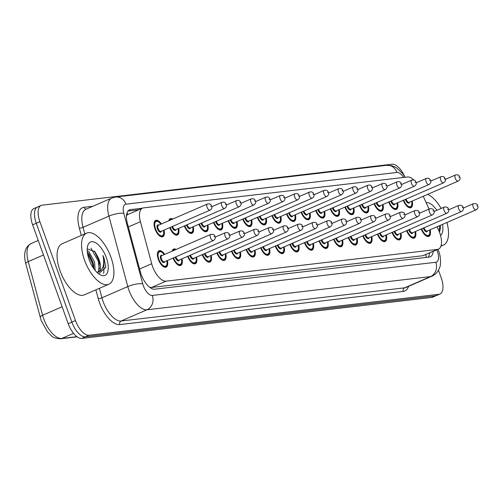 <?xml version="1.0" encoding="UTF-8"?>
<svg xmlns="http://www.w3.org/2000/svg" width="503" height="503" viewBox="0 0 503 503"><rect width="100%" height="100%" fill="white"/><g stroke="black" fill="none" stroke-linecap="round" stroke-linejoin="round"><path stroke-width="0.75" d="M168.832 220.742A8.916 4.106 -113.5 0 1 170.284 218.66A8.916 4.106 -113.5 0 1 172.787 219.025M164.053 230.104A8.916 4.106 -113.5 0 1 162.783 236.724A8.916 4.106 -113.5 0 1 155.018 229.041A8.916 4.106 -113.5 0 1 155.685 220.371A8.916 4.106 -113.5 0 1 161.394 223.967M172.177 251.148A8.916 4.106 -113.5 0 1 173.623 249.073A8.916 4.106 -113.5 0 1 176.132 249.431M167.392 260.51A8.916 4.106 -113.5 0 1 166.122 267.137A8.916 4.106 -113.5 0 1 158.357 259.454A8.916 4.106 -113.5 0 1 159.03 250.777A8.916 4.106 -113.5 0 1 164.733 254.38M413.894 180.049A16.718 7.69 66.5 0 0 407.499 176.993L143.562 207.877A16.718 7.69 66.5 0 0 142.525 208.154A16.718 7.69 66.5 0 0 140.419 221.691L151.692 263.748A16.718 7.69 66.5 0 0 152.547 266.477A16.718 7.69 66.5 0 0 166.072 281.158L437.447 249.406A16.718 7.69 66.5 0 0 438.478 249.13A16.718 7.69 66.5 0 0 438.635 230.173L437.082 226.752M142.525 208.154L127.793 214.555L126.486 215.642M149.636 287.276L151.516 287.471L422.891 255.719L438.478 249.13M416.27 182.759A16.718 7.69 66.5 0 0 416.006 182.413M429.053 209.072L423.243 196.271M178.647 228.393A8.916 4.106 -113.5 0 1 177.377 235.02A8.916 4.106 -113.5 0 1 169.725 227.639M193.246 226.683A8.916 4.106 -113.5 0 1 191.976 233.31A8.916 4.106 -113.5 0 1 184.324 225.935M207.846 224.979A8.916 4.106 -113.5 0 1 206.57 231.6A8.916 4.106 -113.5 0 1 198.918 224.225M222.439 223.269A8.916 4.106 -113.5 0 1 221.169 229.896A8.916 4.106 -113.5 0 1 213.517 222.515M237.039 221.559A8.916 4.106 -113.5 0 1 235.762 228.186A8.916 4.106 -113.5 0 1 228.117 220.811M251.632 219.855A8.916 4.106 -113.5 0 1 250.362 226.476A8.916 4.106 -113.5 0 1 242.71 219.101M266.232 218.145A8.916 4.106 -113.5 0 1 264.962 224.772A8.916 4.106 -113.5 0 1 257.31 217.39M280.825 216.435A8.916 4.106 -113.5 0 1 279.555 223.062A8.916 4.106 -113.5 0 1 271.903 215.686M295.424 214.731A8.916 4.106 -113.5 0 1 294.154 221.351A8.916 4.106 -113.5 0 1 286.503 213.976M310.018 213.021A8.916 4.106 -113.5 0 1 308.748 219.648A8.916 4.106 -113.5 0 1 301.096 212.266M324.617 211.31A8.916 4.106 -113.5 0 1 323.347 217.937A8.916 4.106 -113.5 0 1 315.695 210.562M339.211 209.606A8.916 4.106 -113.5 0 1 337.941 216.227A8.916 4.106 -113.5 0 1 330.289 208.852M353.81 207.896A8.916 4.106 -113.5 0 1 352.54 214.523A8.916 4.106 -113.5 0 1 344.888 207.142M368.41 206.186A8.916 4.106 -113.5 0 1 367.133 212.813A8.916 4.106 -113.5 0 1 359.488 205.431M383.003 204.482A8.916 4.106 -113.5 0 1 381.733 211.103A8.916 4.106 -113.5 0 1 374.081 203.728M397.603 202.772A8.916 4.106 -113.5 0 1 396.326 209.399A8.916 4.106 -113.5 0 1 388.681 202.017M412.196 201.062A8.916 4.106 -113.5 0 1 410.926 207.689A8.916 4.106 -113.5 0 1 403.274 200.307M181.992 258.8A8.916 4.106 -113.5 0 1 180.722 265.427A8.916 4.106 -113.5 0 1 173.07 258.052M196.585 257.096A8.916 4.106 -113.5 0 1 195.315 263.723A8.916 4.106 -113.5 0 1 187.663 256.341M211.185 255.386A8.916 4.106 -113.5 0 1 209.914 262.013A8.916 4.106 -113.5 0 1 202.263 254.631M225.784 253.675A8.916 4.106 -113.5 0 1 224.508 260.303A8.916 4.106 -113.5 0 1 216.862 252.927M240.377 251.972A8.916 4.106 -113.5 0 1 239.107 258.592A8.916 4.106 -113.5 0 1 231.455 251.217M254.977 250.261A8.916 4.106 -113.5 0 1 253.701 256.888A8.916 4.106 -113.5 0 1 246.055 249.507M269.57 248.551A8.916 4.106 -113.5 0 1 268.3 255.178A8.916 4.106 -113.5 0 1 260.648 247.803M284.17 246.847A8.916 4.106 -113.5 0 1 282.9 253.468A8.916 4.106 -113.5 0 1 275.248 246.093M298.763 245.137A8.916 4.106 -113.5 0 1 297.493 251.764A8.916 4.106 -113.5 0 1 289.841 244.383M313.363 243.427A8.916 4.106 -113.5 0 1 312.093 250.054A8.916 4.106 -113.5 0 1 304.441 242.679M327.956 241.723A8.916 4.106 -113.5 0 1 326.686 248.344A8.916 4.106 -113.5 0 1 319.034 240.968M342.556 240.013A8.916 4.106 -113.5 0 1 341.286 246.64A8.916 4.106 -113.5 0 1 333.634 239.258M357.155 238.303A8.916 4.106 -113.5 0 1 355.879 244.93A8.916 4.106 -113.5 0 1 348.227 237.554M371.748 236.599A8.916 4.106 -113.5 0 1 370.478 243.219A8.916 4.106 -113.5 0 1 362.826 235.844M386.348 234.888A8.916 4.106 -113.5 0 1 385.072 241.515A8.916 4.106 -113.5 0 1 377.426 234.134M400.941 233.178A8.916 4.106 -113.5 0 1 399.671 239.805A8.916 4.106 -113.5 0 1 392.019 232.43M415.541 231.474A8.916 4.106 -113.5 0 1 414.265 238.095A8.916 4.106 -113.5 0 1 406.619 230.72M430.134 229.764A8.916 4.106 -113.5 0 1 428.864 236.391A8.916 4.106 -113.5 0 1 421.212 229.01M438.459 270.18L441.194 277.763A16.718 7.69 -113.5 0 1 439.943 294.022L436.308 295.594A16.718 7.69 -113.5 0 1 435.277 295.871L85.378 336.815A16.718 7.69 -113.5 0 1 71.854 322.134L36.26 223.269A16.718 7.69 -113.5 0 1 37.511 207.01L33.883 208.588A16.718 7.69 -113.5 0 0 32.632 224.847L68.219 323.706A16.718 7.69 -113.5 0 0 81.744 338.393L431.643 297.449A16.718 7.69 -113.5 0 0 432.681 297.172L436.308 295.594A16.718 7.69 -113.5 0 1 435.277 295.871L85.378 336.815A16.718 7.69 -113.5 0 1 71.854 322.134L36.26 223.269A16.718 7.69 -113.5 0 1 37.511 207.01A16.718 7.69 -113.5 0 1 38.542 206.739M142.393 208.217L130.516 209.606A16.718 7.69 66.5 0 0 129.485 209.877A16.718 7.69 66.5 0 0 127.378 223.414L140.337 271.783A16.718 7.69 66.5 0 0 141.192 274.506A16.718 7.69 66.5 0 0 154.717 289.194L429.26 257.064A16.718 7.69 66.5 0 0 430.291 256.788A16.718 7.69 66.5 0 0 433.259 251.393M439.943 294.022A16.718 7.69 -113.5 0 1 438.905 294.299L89.006 335.243A16.718 7.69 -113.5 0 1 75.481 320.556L39.888 221.697A16.718 7.69 -113.5 0 1 41.139 205.438A16.718 7.69 -113.5 0 1 42.177 205.161L392.076 164.217A16.718 7.69 -113.5 0 1 404.645 176.515M429.625 252.965A16.718 7.69 -113.5 0 1 428.154 257.196M127.995 211.046L138.759 209.789M110.912 257.134A27.86 12.82 -113.5 0 1 108.824 284.233A27.86 12.82 -113.5 0 1 84.561 260.221A27.86 12.82 -113.5 0 1 86.648 233.122A27.86 12.82 -113.5 0 1 110.912 257.134M108.824 284.233L84.322 294.865A27.86 12.82 -113.5 0 1 60.058 270.847A27.86 12.82 -113.5 0 1 62.146 243.748L86.648 233.122M93.942 268.879L93.105 262.572L89.169 254.235L87.352 252.255M95.149 270.432L94.551 261.944L88.861 251.689L87.214 250.576M97.305 272.5L98.601 271.023L99.399 262.365L97.538 256.31L94.841 251.613L87.214 248.859M97.538 256.31A12.594 5.797 -113.5 0 1 99.154 259.95A12.594 5.797 -113.5 0 1 99.003 271.677L97.123 272.538M89.144 259.68A18.165 8.362 -113.5 0 1 87.579 246.149A18.165 8.362 -113.5 0 1 95.91 242.924A18.165 8.362 -113.5 0 1 106.328 257.668A18.165 8.362 -113.5 0 1 99.946 274.651A18.165 8.362 -113.5 0 1 89.144 259.68M98.651 273.814L105.85 267.282L104.083 258.385L102.939 255.574L103.486 258.573C104.272 265.333 102.775 269.702 99.003 271.677M93.753 265.628L93.118 263.138L88.691 253.631M99.519 263.126L98.884 260.642L94.401 251.047M93.413 268.118L92.401 263.453L87.484 253.261M99.399 268.866L98.16 260.95L90.949 248.136M103.379 273.368L103.863 272.607L103.926 258.454L102.939 255.574M446.941 222.471A27.86 12.82 -113.5 0 1 443.445 245.074A27.86 12.82 -113.5 0 1 441.106 245.577M426.104 202.571A18.165 8.362 -113.5 0 1 436.843 210.317M442.521 224.395A18.165 8.362 -113.5 0 1 440.578 235.567M439.496 232.241L440.465 228.123L440.257 225.375M427.657 194.359A27.86 12.82 -113.5 0 1 441.125 208.456M439.232 231.575L439.729 225.602M139.595 268.998L151.692 263.748M127.014 212.914A16.718 14.7 83.3 0 1 127.793 214.555M425.657 254.694A16.718 14.7 83.3 0 1 426.349 257.404M151.516 287.471L166.072 281.158M128.322 226.941L140.419 221.691M422.891 255.719L437.447 249.406M43.484 255.002L28.243 261.61L42.61 315.243A22.289 10.255 66.5 0 0 43.748 318.877A22.289 10.255 66.5 0 0 61.781 338.456A5.571 4.898 83.3 0 1 60.555 338.783C51.438 338.236 51.91 335.639 47.584 331.967L41.145 320.455L25.779 263.654C23.213 253.745 24.974 247.048 31.048 243.565A22.289 10.255 66.5 0 0 28.243 261.61A5.571 1.522 165 0 0 25.779 263.654M40.146 317.286A5.571 1.522 165 0 1 42.61 315.243L62.127 306.773M73.539 333.351L61.781 338.456L76.928 336.683M431.643 297.449L438.905 294.299M81.744 338.393L89.006 335.243M68.219 323.706L75.481 320.556M32.632 224.847L39.888 221.697M403.632 177.446A11.141 5.131 66.5 0 0 396.98 172.454L125.926 204.174A11.141 5.131 66.5 0 0 123.839 213.385L142.714 283.837A11.141 5.131 66.5 0 0 143.28 285.654A11.141 5.131 66.5 0 0 152.296 295.443L435.799 262.264A11.141 5.131 66.5 0 0 437.327 251.242A11.141 5.131 66.5 0 0 436.78 249.865M435.799 262.264A11.141 9.802 -96.7 0 1 430.474 276.606L146.97 309.785A22.289 10.255 -113.5 0 1 128.938 290.206A22.289 10.255 -113.5 0 1 127.793 286.572L101.927 297.795A22.289 10.255 66.5 0 0 103.071 301.429A22.289 10.255 66.5 0 0 121.104 321.008L404.607 287.829A22.289 10.255 66.5 0 0 405.984 287.464L431.851 276.241A22.289 10.255 -113.5 0 1 430.474 276.606L404.607 287.829A2.785 2.452 83.3 0 0 403.274 291.419L119.771 324.592A2.785 2.452 83.3 0 1 121.104 321.008L146.97 309.785A11.141 9.802 -96.7 0 0 152.296 295.443M119.771 324.592A25.075 11.538 -113.5 0 1 99.481 302.567A25.075 11.538 -113.5 0 1 98.198 298.48L95.884 289.847M81.31 235.435L79.323 228.029A25.075 11.538 -113.5 0 1 84.032 207.311L92.797 206.287M408.562 286.345A25.075 11.538 -113.5 0 1 403.274 291.419M142.714 283.837A11.141 3.043 165 0 0 127.793 286.572L108.918 216.12L83.052 227.343L84.812 233.914M123.839 213.385A11.141 3.043 165 0 0 108.918 216.12A22.289 10.255 -113.5 0 1 111.729 198.075L85.862 209.298A22.289 10.255 66.5 0 0 83.052 227.343A2.785 0.761 -15 0 1 79.323 228.029M99.393 288.326L101.927 297.795A2.785 0.761 -15 0 1 98.198 298.48M86.296 209.11A2.785 2.452 83.3 0 1 84.032 207.311M396.98 172.454A11.141 9.802 -96.7 0 0 386.612 165.324L115.558 197.044L111.729 198.075M125.926 204.174A11.141 9.802 -96.7 0 0 115.558 197.044M128.579 210.443L130.516 209.606M157.527 253.116A8.356 3.848 -113.5 0 1 158.797 251.487L160.199 251.343L161.633 251.921L164.286 254.568M164.217 254.6A7.803 3.59 66.5 0 0 159.005 252.104A7.803 3.59 66.5 0 0 158.885 259.391A7.803 3.59 66.5 0 0 164.607 266.225A7.803 3.59 66.5 0 0 166.883 260.736M164.751 261.654A3.898 1.792 -113.5 0 1 162.966 262.34A3.898 1.792 -113.5 0 1 160.734 259.171A3.898 1.792 -113.5 0 1 162.092 255.524M210.707 234.429L161.696 255.694A3.345 1.54 66.5 0 0 161.45 258.944A3.345 1.54 66.5 0 0 164.362 261.83L213.373 240.566A3.345 1.54 -113.5 0 1 210.461 237.68A3.345 1.54 -113.5 0 1 210.707 234.429C213.291 234.084 214.699 234.782 214.926 236.523C215.686 237.976 215.171 239.321 213.373 240.566M214.574 236.479L214.045 236.542L214.574 236.479M164.594 267.194L165.449 266.823A8.356 3.848 -113.5 0 1 163.393 266.64M163.607 230.292L163.733 234.046L163.173 235.486L162.104 236.416A8.356 3.848 -113.5 0 1 160.048 236.228M160.878 224.193A7.803 3.59 66.5 0 0 155.666 221.691A7.803 3.59 66.5 0 0 155.546 228.978A7.803 3.59 66.5 0 0 161.262 235.813A7.803 3.59 66.5 0 0 163.538 230.324M161.413 231.248A3.898 1.792 -113.5 0 1 159.621 231.927A3.898 1.792 -113.5 0 1 157.389 228.764A3.898 1.792 -113.5 0 1 158.753 225.111M158.357 225.287A3.345 1.54 66.5 0 0 158.105 228.538A3.345 1.54 66.5 0 0 161.017 231.418L210.028 210.153A3.345 1.54 -113.5 0 1 207.117 207.274A3.345 1.54 -113.5 0 1 207.368 204.023L158.357 225.287M210.707 206.136L211.229 206.073L210.707 206.136M154.182 222.703A8.356 3.848 -113.5 0 1 155.452 221.081L154.597 221.452M172.215 251.129A8.356 3.848 -113.5 0 1 173.39 249.777L175.333 249.777M174.918 249.96A7.803 3.59 66.5 0 0 173.384 250.626M179.351 259.95A3.898 1.792 -113.5 0 1 177.559 260.629A3.898 1.792 -113.5 0 1 175.327 257.467A3.898 1.792 -113.5 0 1 175.214 257.121M175.905 256.819A3.345 1.54 66.5 0 0 176.044 257.24A3.345 1.54 66.5 0 0 178.955 260.12L227.966 238.856A3.345 1.54 -113.5 0 1 225.055 235.976A3.345 1.54 -113.5 0 1 225.306 232.719C227.89 232.373 229.299 233.071 229.519 234.813C230.286 236.265 229.77 237.611 227.966 238.856M229.167 234.775L228.645 234.838L229.167 234.775M179.187 265.483L180.043 265.112A8.356 3.848 -113.5 0 1 177.987 264.93M173.541 257.844A7.803 3.59 66.5 0 0 179.25 264.521A7.803 3.59 66.5 0 0 181.476 259.026M193.944 258.24A3.898 1.792 -113.5 0 1 192.159 258.919A3.898 1.792 -113.5 0 1 189.927 255.757A3.898 1.792 -113.5 0 1 189.807 255.411M190.505 255.109A3.345 1.54 66.5 0 0 190.643 255.53A3.345 1.54 66.5 0 0 193.554 258.41L242.565 237.146A3.345 1.54 -113.5 0 1 239.654 234.266A3.345 1.54 -113.5 0 1 239.906 231.015C242.49 230.67 243.892 231.367 244.118 233.109C244.886 234.561 244.364 235.907 242.565 237.146M243.766 233.065L243.238 233.128L243.766 233.065M193.787 263.779L194.642 263.409A8.356 3.848 -113.5 0 1 192.586 263.22M188.141 256.134A7.803 3.59 66.5 0 0 193.844 262.811A7.803 3.59 66.5 0 0 196.076 257.316M208.544 256.53A3.898 1.792 -113.5 0 1 206.752 257.215A3.898 1.792 -113.5 0 1 204.52 254.046A3.898 1.792 -113.5 0 1 204.407 253.701M205.105 253.399A3.345 1.54 66.5 0 0 205.237 253.82A3.345 1.54 66.5 0 0 208.148 256.706L257.159 235.442A3.345 1.54 -113.5 0 1 254.248 232.556A3.345 1.54 -113.5 0 1 254.499 229.305C257.083 228.959 258.492 229.657 258.712 231.399C259.479 232.851 258.963 234.197 257.159 235.442M258.36 231.355L257.838 231.418L258.36 231.355M208.38 262.069L209.235 261.698A8.356 3.848 -113.5 0 1 207.179 261.516M202.734 254.43A7.803 3.59 66.5 0 0 208.443 261.107A7.803 3.59 66.5 0 0 210.669 255.612M223.143 254.826A3.898 1.792 -113.5 0 1 221.351 255.505A3.898 1.792 -113.5 0 1 219.119 252.343A3.898 1.792 -113.5 0 1 219 251.997M219.698 251.695A3.345 1.54 66.5 0 0 219.836 252.116A3.345 1.54 66.5 0 0 222.747 254.996L271.758 233.732A3.345 1.54 -113.5 0 1 268.847 230.852A3.345 1.54 -113.5 0 1 269.099 227.595C271.683 227.249 273.085 227.947 273.311 229.689C274.078 231.141 273.557 232.487 271.758 233.732M272.959 229.651L272.431 229.714L272.959 229.651M222.98 260.359L223.835 259.988A8.356 3.848 -113.5 0 1 221.779 259.806M217.334 252.72A7.803 3.59 66.5 0 0 223.036 259.397A7.803 3.59 66.5 0 0 225.269 253.902M178.207 228.588L178.326 232.336L177.766 233.776L176.704 234.706A8.356 3.848 -113.5 0 1 174.648 234.524M170.203 227.438A7.803 3.59 66.5 0 0 175.905 234.115A7.803 3.59 66.5 0 0 178.137 228.62M176.006 229.538A3.898 1.792 -113.5 0 1 174.22 230.223A3.898 1.792 -113.5 0 1 171.988 227.054A3.898 1.792 -113.5 0 1 171.869 226.708M172.567 226.407A3.345 1.54 66.5 0 0 172.705 226.828A3.345 1.54 66.5 0 0 175.616 229.714L224.627 208.449A3.345 1.54 -113.5 0 1 221.716 205.564A3.345 1.54 -113.5 0 1 221.961 202.313L211.75 206.746M225.3 204.425L225.828 204.363L225.3 204.425M168.876 220.723A8.356 3.848 -113.5 0 1 170.052 219.371L169.197 219.742M171.58 219.547A7.803 3.59 66.5 0 0 170.045 220.213M192.8 226.878L192.926 230.632L192.366 232.072L191.297 232.996A8.356 3.848 -113.5 0 1 189.241 232.814M184.796 225.728A7.803 3.59 66.5 0 0 190.505 232.405A7.803 3.59 66.5 0 0 192.731 226.91M190.606 227.834A3.898 1.792 -113.5 0 1 188.814 228.513A3.898 1.792 -113.5 0 1 186.582 225.35A3.898 1.792 -113.5 0 1 186.468 225.004M187.16 224.703A3.345 1.54 66.5 0 0 187.298 225.124A3.345 1.54 66.5 0 0 190.209 228.004L239.221 206.739A3.345 1.54 -113.5 0 1 236.309 203.86A3.345 1.54 -113.5 0 1 236.561 200.603L226.35 205.035M239.9 202.722L240.421 202.659L239.9 202.722M207.399 225.168L207.519 228.922L206.959 230.361L205.897 231.286A8.356 3.848 -113.5 0 1 203.841 231.103M199.395 224.017A7.803 3.59 66.5 0 0 205.098 230.695A7.803 3.59 66.5 0 0 207.33 225.199M205.205 226.124A3.898 1.792 -113.5 0 1 203.413 226.803A3.898 1.792 -113.5 0 1 201.181 223.64A3.898 1.792 -113.5 0 1 201.062 223.294M201.76 222.992A3.345 1.54 66.5 0 0 201.898 223.414A3.345 1.54 66.5 0 0 204.809 226.293L253.82 205.029A3.345 1.54 -113.5 0 1 250.909 202.149A3.345 1.54 -113.5 0 1 251.16 198.899L240.943 203.325M254.493 201.011L255.021 200.949L254.493 201.011M237.737 253.116A3.898 1.792 -113.5 0 1 235.945 253.795A3.898 1.792 -113.5 0 1 233.713 250.632A3.898 1.792 -113.5 0 1 233.599 250.287M234.297 249.985A3.345 1.54 66.5 0 0 234.429 250.406A3.345 1.54 66.5 0 0 237.341 253.286L286.352 232.021A3.345 1.54 -113.5 0 1 283.441 229.142A3.345 1.54 -113.5 0 1 283.692 225.891C286.276 225.545 287.685 226.243 287.911 227.985C288.672 229.437 288.156 230.783 286.352 232.021M287.559 227.941L287.031 228.004L287.559 227.941M237.573 258.655L238.428 258.284A8.356 3.848 -113.5 0 1 236.379 258.096M231.927 251.01A7.803 3.59 66.5 0 0 237.636 257.687A7.803 3.59 66.5 0 0 239.862 252.192M252.336 251.406A3.898 1.792 -113.5 0 1 250.544 252.091A3.898 1.792 -113.5 0 1 248.312 248.922A3.898 1.792 -113.5 0 1 248.193 248.576M248.891 248.275A3.345 1.54 66.5 0 0 249.029 248.696A3.345 1.54 66.5 0 0 251.94 251.582L300.951 230.317A3.345 1.54 -113.5 0 1 298.04 227.431A3.345 1.54 -113.5 0 1 298.292 224.181C300.876 223.835 302.278 224.533 302.504 226.275C303.271 227.727 302.749 229.072 300.951 230.317M302.152 226.231L301.624 226.293L302.152 226.231M252.173 256.945L253.028 256.574A8.356 3.848 -113.5 0 1 250.972 256.392M246.527 249.306A7.803 3.59 66.5 0 0 252.229 255.983A7.803 3.59 66.5 0 0 254.461 250.488M266.93 249.702A3.898 1.792 -113.5 0 1 265.138 250.381A3.898 1.792 -113.5 0 1 262.906 247.218A3.898 1.792 -113.5 0 1 262.792 246.872M263.49 246.571A3.345 1.54 66.5 0 0 263.622 246.992A3.345 1.54 66.5 0 0 266.533 249.872L315.544 228.607A3.345 1.54 -113.5 0 1 312.633 225.728A3.345 1.54 -113.5 0 1 312.885 222.471C315.469 222.125 316.877 222.823 317.104 224.564C317.865 226.017 317.349 227.362 315.544 228.607M316.752 224.527L316.224 224.59L316.752 224.527M266.766 255.235L267.627 254.864A8.356 3.848 -113.5 0 1 265.571 254.681M261.12 247.595A7.803 3.59 66.5 0 0 266.829 254.273A7.803 3.59 66.5 0 0 269.061 248.778M221.993 223.464L222.119 227.211L221.559 228.651L220.49 229.582A8.356 3.848 -113.5 0 1 218.434 229.399M213.989 222.313A7.803 3.59 66.5 0 0 219.698 228.991A7.803 3.59 66.5 0 0 221.924 223.495M219.798 224.413A3.898 1.792 -113.5 0 1 218.006 225.099A3.898 1.792 -113.5 0 1 215.774 221.93A3.898 1.792 -113.5 0 1 215.661 221.584M216.359 221.282A3.345 1.54 66.5 0 0 216.491 221.704A3.345 1.54 66.5 0 0 219.402 224.59L268.413 203.325A3.345 1.54 -113.5 0 1 265.502 200.439A3.345 1.54 -113.5 0 1 265.754 197.189L255.543 201.621M269.092 199.301L269.621 199.238L269.092 199.301M236.592 221.754L236.712 225.507L236.159 226.947L235.09 227.872A8.356 3.848 -113.5 0 1 233.034 227.689M228.588 220.603A7.803 3.59 66.5 0 0 234.291 227.281A7.803 3.59 66.5 0 0 236.523 221.785M234.398 222.71A3.898 1.792 -113.5 0 1 232.606 223.389A3.898 1.792 -113.5 0 1 230.374 220.226A3.898 1.792 -113.5 0 1 230.255 219.88M230.952 219.578A3.345 1.54 66.5 0 0 231.091 220A3.345 1.54 66.5 0 0 234.002 222.879L283.013 201.615A3.345 1.54 -113.5 0 1 280.102 198.735A3.345 1.54 -113.5 0 1 280.353 195.478L270.136 199.911M283.686 197.597L284.214 197.534L283.686 197.597M251.186 220.044L251.311 223.797L250.752 225.237L249.689 226.161A8.356 3.848 -113.5 0 1 247.633 225.979M243.182 218.893A7.803 3.59 66.5 0 0 248.891 225.57A7.803 3.59 66.5 0 0 251.116 220.075M248.991 220.999A3.898 1.792 -113.5 0 1 247.199 221.678A3.898 1.792 -113.5 0 1 244.967 218.516A3.898 1.792 -113.5 0 1 244.854 218.17M245.552 217.868A3.345 1.54 66.5 0 0 245.684 218.289A3.345 1.54 66.5 0 0 248.595 221.169L297.606 199.905A3.345 1.54 -113.5 0 1 294.695 197.025A3.345 1.54 -113.5 0 1 294.947 193.774L284.736 198.201M298.285 195.887L298.813 195.824L298.285 195.887M281.529 247.992A3.898 1.792 -113.5 0 1 279.737 248.671A3.898 1.792 -113.5 0 1 277.505 245.508A3.898 1.792 -113.5 0 1 277.386 245.162M278.084 244.86A3.345 1.54 66.5 0 0 278.222 245.282A3.345 1.54 66.5 0 0 281.133 248.161L330.144 226.897A3.345 1.54 -113.5 0 1 327.233 224.017A3.345 1.54 -113.5 0 1 327.484 220.767C330.069 220.421 331.471 221.119 331.697 222.86C332.464 224.313 331.942 225.658 330.144 226.897M331.345 222.816L330.817 222.879L331.345 222.816M281.366 253.531L282.221 253.154A8.356 3.848 -113.5 0 1 280.165 252.971M275.719 245.885A7.803 3.59 66.5 0 0 281.429 252.563A7.803 3.59 66.5 0 0 283.654 247.067M296.122 246.281A3.898 1.792 -113.5 0 1 294.33 246.967A3.898 1.792 -113.5 0 1 292.098 243.798A3.898 1.792 -113.5 0 1 291.985 243.452M292.683 243.15A3.345 1.54 66.5 0 0 292.821 243.571A3.345 1.54 66.5 0 0 295.733 246.457L344.744 225.193A3.345 1.54 -113.5 0 1 341.833 222.307A3.345 1.54 -113.5 0 1 342.078 219.056C344.662 218.711 346.07 219.409 346.297 221.15C347.057 222.603 346.542 223.948 344.744 225.193M345.945 221.106L345.416 221.169L345.945 221.106M295.965 251.821L296.82 251.45A8.356 3.848 -113.5 0 1 294.764 251.267M290.319 244.181A7.803 3.59 66.5 0 0 296.022 250.859A7.803 3.59 66.5 0 0 298.254 245.363M310.722 244.577A3.898 1.792 -113.5 0 1 308.93 245.257A3.898 1.792 -113.5 0 1 306.698 242.094A3.898 1.792 -113.5 0 1 306.585 241.748M307.276 241.446A3.345 1.54 66.5 0 0 307.415 241.868A3.345 1.54 66.5 0 0 310.326 244.747L359.337 223.483A3.345 1.54 -113.5 0 1 356.426 220.603A3.345 1.54 -113.5 0 1 356.677 217.346C359.261 217 360.664 217.698 360.89 219.44C361.657 220.892 361.141 222.238 359.337 223.483M360.538 219.402L360.01 219.465L360.538 219.402M310.558 250.11L311.414 249.739A8.356 3.848 -113.5 0 1 309.358 249.557M304.912 242.471A7.803 3.59 66.5 0 0 310.621 249.148A7.803 3.59 66.5 0 0 312.847 243.653M325.315 242.867A3.898 1.792 -113.5 0 1 323.53 243.546A3.898 1.792 -113.5 0 1 321.298 240.384A3.898 1.792 -113.5 0 1 321.178 240.038M321.876 239.736A3.345 1.54 66.5 0 0 322.014 240.157A3.345 1.54 66.5 0 0 324.925 243.037L373.936 221.773A3.345 1.54 -113.5 0 1 371.025 218.893A3.345 1.54 -113.5 0 1 371.271 215.642C373.861 215.297 375.263 215.994 375.49 217.736C376.25 219.189 375.735 220.534 373.936 221.773M375.137 217.692L374.609 217.755L375.137 217.692M325.158 248.407L326.013 248.029A8.356 3.848 -113.5 0 1 323.957 247.847M319.512 240.761A7.803 3.59 66.5 0 0 325.215 247.438A7.803 3.59 66.5 0 0 327.447 241.943M339.915 241.157A3.898 1.792 -113.5 0 1 338.123 241.842A3.898 1.792 -113.5 0 1 335.891 238.674A3.898 1.792 -113.5 0 1 335.778 238.328M336.469 238.026A3.345 1.54 66.5 0 0 336.608 238.447A3.345 1.54 66.5 0 0 339.519 241.333L388.53 220.069A3.345 1.54 -113.5 0 1 385.619 217.183A3.345 1.54 -113.5 0 1 385.87 213.932C388.454 213.586 389.863 214.284 390.083 216.026C390.85 217.478 390.334 218.824 388.53 220.069M389.731 215.982L389.209 216.045L389.731 215.982M339.751 246.696L340.606 246.325A8.356 3.848 -113.5 0 1 338.55 246.143M334.105 239.057A7.803 3.59 66.5 0 0 339.814 245.734A7.803 3.59 66.5 0 0 342.04 240.239M265.785 218.34L265.905 222.087L265.351 223.527L264.282 224.457A8.356 3.848 -113.5 0 1 262.226 224.275M257.781 217.189A7.803 3.59 66.5 0 0 263.484 223.866A7.803 3.59 66.5 0 0 265.716 218.371M263.591 219.289A3.898 1.792 -113.5 0 1 261.799 219.974A3.898 1.792 -113.5 0 1 259.567 216.806A3.898 1.792 -113.5 0 1 259.447 216.46M260.145 216.158A3.345 1.54 66.5 0 0 260.284 216.579A3.345 1.54 66.5 0 0 263.195 219.465L312.206 198.201A3.345 1.54 -113.5 0 1 309.295 195.315A3.345 1.54 -113.5 0 1 309.546 192.064L299.329 196.497M312.879 194.177L313.407 194.114L312.879 194.177M280.385 216.63L280.504 220.383L279.945 221.817L278.882 222.747A8.356 3.848 -113.5 0 1 276.826 222.565M272.375 215.479A7.803 3.59 66.5 0 0 278.084 222.156A7.803 3.59 66.5 0 0 280.316 216.661M278.184 217.585A3.898 1.792 -113.5 0 1 276.392 218.264A3.898 1.792 -113.5 0 1 274.16 215.102A3.898 1.792 -113.5 0 1 274.047 214.756M274.745 214.454A3.345 1.54 66.5 0 0 274.877 214.869A3.345 1.54 66.5 0 0 277.794 217.755L326.805 196.491A3.345 1.54 -113.5 0 1 323.888 193.611A3.345 1.54 -113.5 0 1 324.139 190.354L313.929 194.787M327.478 192.473L328.006 192.41L327.478 192.473M294.978 214.919L295.098 218.673L294.544 220.113L293.475 221.037A8.356 3.848 -113.5 0 1 291.419 220.855M286.974 213.769A7.803 3.59 66.5 0 0 292.683 220.446A7.803 3.59 66.5 0 0 294.909 214.951M292.784 215.875A3.898 1.792 -113.5 0 1 290.992 216.554A3.898 1.792 -113.5 0 1 288.76 213.391A3.898 1.792 -113.5 0 1 288.64 213.046M289.338 212.744A3.345 1.54 66.5 0 0 289.476 213.165A3.345 1.54 66.5 0 0 292.388 216.045L341.399 194.78A3.345 1.54 -113.5 0 1 338.488 191.901A3.345 1.54 -113.5 0 1 338.739 188.65L328.528 193.077M342.071 190.763L342.6 190.7L342.071 190.763M309.578 213.215L309.697 216.963L309.138 218.403L308.075 219.333A8.356 3.848 -113.5 0 1 306.019 219.151M301.574 212.065A7.803 3.59 66.5 0 0 307.276 218.742A7.803 3.59 66.5 0 0 309.508 213.247M307.377 214.165A3.898 1.792 -113.5 0 1 305.585 214.844A3.898 1.792 -113.5 0 1 303.353 211.681A3.898 1.792 -113.5 0 1 303.24 211.335M303.938 211.034A3.345 1.54 66.5 0 0 304.076 211.455A3.345 1.54 66.5 0 0 306.987 214.341L355.998 193.077A3.345 1.54 -113.5 0 1 353.087 190.191A3.345 1.54 -113.5 0 1 353.332 186.94L343.121 191.373M356.671 189.053L357.199 188.99L356.671 189.053M324.171 211.505L324.297 215.259L323.737 216.692L322.668 217.623A8.356 3.848 -113.5 0 1 320.612 217.441M316.167 210.355A7.803 3.59 66.5 0 0 321.876 217.032A7.803 3.59 66.5 0 0 324.102 211.537M321.977 212.461A3.898 1.792 -113.5 0 1 320.185 213.14A3.898 1.792 -113.5 0 1 317.953 209.977A3.898 1.792 -113.5 0 1 317.839 209.632M318.531 209.33A3.345 1.54 66.5 0 0 318.669 209.745A3.345 1.54 66.5 0 0 321.58 212.631L370.592 191.366A3.345 1.54 -113.5 0 1 367.68 188.487A3.345 1.54 -113.5 0 1 367.932 185.23L357.721 189.662M371.271 187.342L371.792 187.286L371.271 187.342M354.508 239.453A3.898 1.792 -113.5 0 1 352.722 240.132A3.898 1.792 -113.5 0 1 350.49 236.97A3.898 1.792 -113.5 0 1 350.371 236.624M351.069 236.322A3.345 1.54 66.5 0 0 351.207 236.737A3.345 1.54 66.5 0 0 354.118 239.623L403.129 218.359A3.345 1.54 -113.5 0 1 400.218 215.479A3.345 1.54 -113.5 0 1 400.47 212.222C403.054 211.876 404.456 212.574 404.682 214.316C405.449 215.768 404.928 217.114 403.129 218.359M404.33 214.278L403.802 214.341L404.33 214.278M354.351 244.986L355.206 244.615A8.356 3.848 -113.5 0 1 353.15 244.433M348.705 237.347A7.803 3.59 66.5 0 0 354.408 244.024A7.803 3.59 66.5 0 0 356.64 238.529M369.108 237.743A3.898 1.792 -113.5 0 1 367.316 238.422A3.898 1.792 -113.5 0 1 365.084 235.259A3.898 1.792 -113.5 0 1 364.971 234.914M365.668 234.612A3.345 1.54 66.5 0 0 365.8 235.033A3.345 1.54 66.5 0 0 368.712 237.913L417.723 216.648A3.345 1.54 -113.5 0 1 414.812 213.769A3.345 1.54 -113.5 0 1 415.063 210.518C417.647 210.172 419.056 210.87 419.282 212.612C420.043 214.058 419.527 215.41 417.723 216.648M418.924 212.568L418.402 212.631L418.924 212.568M368.944 243.282L369.799 242.905A8.356 3.848 -113.5 0 1 367.743 242.723M363.298 235.637A7.803 3.59 66.5 0 0 369.007 242.314A7.803 3.59 66.5 0 0 371.233 236.819M383.707 236.033A3.898 1.792 -113.5 0 1 381.915 236.712A3.898 1.792 -113.5 0 1 379.683 233.549A3.898 1.792 -113.5 0 1 379.564 233.203M380.262 232.902A3.345 1.54 66.5 0 0 380.4 233.323A3.345 1.54 66.5 0 0 383.311 236.209L432.322 214.944A3.345 1.54 -113.5 0 1 429.411 212.059A3.345 1.54 -113.5 0 1 429.663 208.808C432.247 208.462 433.649 209.16 433.875 210.902C434.642 212.354 434.12 213.7 432.322 214.944M433.523 210.858L432.995 210.92L433.523 210.858M383.544 241.572L384.399 241.201A8.356 3.848 -113.5 0 1 382.343 241.019M377.898 233.933A7.803 3.59 66.5 0 0 383.6 240.61A7.803 3.59 66.5 0 0 385.832 235.115M398.301 234.329A3.898 1.792 -113.5 0 1 396.509 235.008A3.898 1.792 -113.5 0 1 394.277 231.845A3.898 1.792 -113.5 0 1 394.163 231.499M394.861 231.198A3.345 1.54 66.5 0 0 394.993 231.613A3.345 1.54 66.5 0 0 397.904 234.499L446.916 213.234A3.345 1.54 -113.5 0 1 444.004 210.355A3.345 1.54 -113.5 0 1 444.256 207.098C446.84 206.752 448.248 207.45 448.475 209.191C449.236 210.644 448.72 211.989 446.916 213.234M448.123 209.154L447.595 209.21L448.123 209.154M398.137 239.862L398.998 239.491A8.356 3.848 -113.5 0 1 396.942 239.309M392.491 232.223A7.803 3.59 66.5 0 0 398.2 238.9A7.803 3.59 66.5 0 0 400.426 233.405M412.9 232.619A3.898 1.792 -113.5 0 1 411.108 233.298A3.898 1.792 -113.5 0 1 408.876 230.135A3.898 1.792 -113.5 0 1 408.757 229.789M409.455 229.487A3.345 1.54 66.5 0 0 409.593 229.909A3.345 1.54 66.5 0 0 412.504 232.788L461.515 211.524A3.345 1.54 -113.5 0 1 458.604 208.644A3.345 1.54 -113.5 0 1 458.855 205.394C461.44 205.048 462.842 205.746 463.068 207.481C463.835 208.934 463.313 210.285 461.515 211.524M462.716 207.443L462.188 207.506L462.716 207.443M412.737 238.158L413.592 237.781A8.356 3.848 -113.5 0 1 411.536 237.598M407.09 230.512A7.803 3.59 66.5 0 0 412.793 237.19A7.803 3.59 66.5 0 0 415.025 231.694M427.493 230.908A3.898 1.792 -113.5 0 1 425.701 231.587A3.898 1.792 -113.5 0 1 423.469 228.425A3.898 1.792 -113.5 0 1 423.356 228.079M424.054 227.777A3.345 1.54 66.5 0 0 424.186 228.199A3.345 1.54 66.5 0 0 427.104 231.078L476.115 209.82A3.345 1.54 -113.5 0 1 473.197 206.934A3.345 1.54 -113.5 0 1 473.449 203.684C476.033 203.338 477.441 204.036 477.668 205.777C478.428 207.23 477.913 208.575 476.115 209.82M477.316 205.733L476.787 205.796L477.316 205.733M427.33 236.448L428.191 236.077A8.356 3.848 -113.5 0 1 426.135 235.894M421.684 228.808A7.803 3.59 66.5 0 0 427.393 235.486A7.803 3.59 66.5 0 0 429.625 229.984M338.77 209.795L338.89 213.549L338.33 214.988L337.268 215.913A8.356 3.848 -113.5 0 1 335.212 215.73M330.767 208.644A7.803 3.59 66.5 0 0 336.469 215.322A7.803 3.59 66.5 0 0 338.701 209.826M336.57 210.751A3.898 1.792 -113.5 0 1 334.784 211.43A3.898 1.792 -113.5 0 1 332.552 208.267A3.898 1.792 -113.5 0 1 332.433 207.921M333.131 207.62A3.345 1.54 66.5 0 0 333.269 208.041A3.345 1.54 66.5 0 0 336.18 210.92L385.191 189.656A3.345 1.54 -113.5 0 1 382.28 186.776A3.345 1.54 -113.5 0 1 382.525 183.526L372.314 187.952M385.864 185.638L386.392 185.576L385.864 185.638M353.364 208.091L353.49 211.838L352.93 213.278L351.861 214.209A8.356 3.848 -113.5 0 1 349.805 214.026M345.36 206.94A7.803 3.59 66.5 0 0 351.069 213.618A7.803 3.59 66.5 0 0 353.295 208.116M351.169 209.041A3.898 1.792 -113.5 0 1 349.378 209.72A3.898 1.792 -113.5 0 1 347.145 206.557A3.898 1.792 -113.5 0 1 347.032 206.211M347.724 205.909A3.345 1.54 66.5 0 0 347.862 206.331A3.345 1.54 66.5 0 0 350.773 209.21L399.784 187.952A3.345 1.54 -113.5 0 1 396.873 185.066A3.345 1.54 -113.5 0 1 397.125 181.816L386.914 186.248M400.463 183.928L400.985 183.865L400.463 183.928M367.963 206.381L368.083 210.135L367.523 211.568L366.461 212.499A8.356 3.848 -113.5 0 1 364.405 212.316M359.959 205.23A7.803 3.59 66.5 0 0 365.662 211.908A7.803 3.59 66.5 0 0 367.894 206.412M365.769 207.337A3.898 1.792 -113.5 0 1 363.977 208.016A3.898 1.792 -113.5 0 1 361.745 204.853A3.898 1.792 -113.5 0 1 361.626 204.507M362.323 204.205A3.345 1.54 66.5 0 0 362.462 204.62A3.345 1.54 66.5 0 0 365.373 207.506L414.384 186.242A3.345 1.54 -113.5 0 1 411.473 183.362A3.345 1.54 -113.5 0 1 411.724 180.105L401.507 184.538M415.057 182.218L415.585 182.161L415.057 182.218M382.557 204.671L382.682 208.424L382.123 209.864L381.054 210.788A8.356 3.848 -113.5 0 1 378.998 210.606M374.553 203.52A7.803 3.59 66.5 0 0 380.262 210.197A7.803 3.59 66.5 0 0 382.487 204.702M380.362 205.626A3.898 1.792 -113.5 0 1 378.57 206.305A3.898 1.792 -113.5 0 1 376.338 203.143A3.898 1.792 -113.5 0 1 376.225 202.797M376.923 202.495A3.345 1.54 66.5 0 0 377.055 202.916A3.345 1.54 66.5 0 0 379.966 205.796L428.977 184.532A3.345 1.54 -113.5 0 1 426.066 181.652A3.345 1.54 -113.5 0 1 426.318 178.402L416.107 182.828M429.656 180.514L430.184 180.451L429.656 180.514M397.156 202.967L397.276 206.714L396.722 208.154L395.654 209.085A8.356 3.848 -113.5 0 1 393.598 208.902M389.152 201.81A7.803 3.59 66.5 0 0 394.855 208.494A7.803 3.59 66.5 0 0 397.087 202.992M394.962 203.916A3.898 1.792 -113.5 0 1 393.17 204.595A3.898 1.792 -113.5 0 1 390.938 201.433A3.898 1.792 -113.5 0 1 390.818 201.087M391.516 200.785A3.345 1.54 66.5 0 0 391.655 201.206A3.345 1.54 66.5 0 0 394.566 204.086L443.577 182.828A3.345 1.54 -113.5 0 1 440.666 179.942A3.345 1.54 -113.5 0 1 440.917 176.691L430.7 181.124M444.25 178.804L444.778 178.741L444.25 178.804M411.75 201.257L411.875 205.01L411.316 206.444L410.253 207.374A8.356 3.848 -113.5 0 1 408.197 207.192M403.746 200.106A7.803 3.59 66.5 0 0 409.455 206.783A7.803 3.59 66.5 0 0 411.687 201.288M409.555 202.212A3.898 1.792 -113.5 0 1 407.763 202.891A3.898 1.792 -113.5 0 1 405.531 199.729A3.898 1.792 -113.5 0 1 405.418 199.383M406.116 199.081A3.345 1.54 66.5 0 0 406.248 199.496A3.345 1.54 66.5 0 0 409.159 202.382L458.17 181.118A3.345 1.54 -113.5 0 1 455.259 178.238A3.345 1.54 -113.5 0 1 455.511 174.981L445.3 179.414M458.849 177.094L459.377 177.037L458.849 177.094M429.505 253.022L429.575 253.393M77.148 336.84L60.555 338.783M31.048 243.565L38.247 240.447M431.851 276.241C435.585 274.512 438.157 271.677 439.553 267.753C441.1 265.534 440.735 255.348 438.735 251.406L437.924 249.369M41.139 205.438L37.511 207.01M405.078 177.276L402.79 173.711L396.201 167.543L391.875 165.707L386.612 165.324M158.797 251.487L157.936 251.858M165.449 266.823L166.512 265.892L167.071 264.452L166.952 260.705M210.028 210.153C211.832 208.915 212.348 207.569 211.581 206.117C211.046 204.193 209.638 203.495 207.368 204.023M162.104 236.416L161.249 236.787M160.947 224.162L158.263 221.496L156.754 220.918L155.452 221.081M225.306 232.719L215.095 237.152M173.39 249.777L172.535 250.148M180.043 265.112L181.111 264.188L181.671 262.748L181.545 258.995M239.906 231.015L229.689 235.442M194.642 263.409L195.705 262.478L196.264 261.038L196.145 257.284M254.499 229.305L244.288 233.738M209.235 261.698L210.304 260.768L210.864 259.328L210.738 255.581M269.099 227.595L258.882 232.028M223.835 259.988L224.904 259.064L225.457 257.624L225.338 253.87M224.627 208.449C226.425 207.205 226.941 205.859 226.18 204.407C225.64 202.483 224.237 201.785 221.961 202.313M176.704 234.706L175.849 235.077M171.995 219.371L170.052 219.371M239.221 206.739C241.025 205.494 241.541 204.149 240.774 202.696C240.239 200.779 238.831 200.081 236.561 200.603M191.297 232.996L190.442 233.367M253.82 205.029C255.618 203.79 256.14 202.445 255.373 200.993C254.832 199.069 253.43 198.371 251.16 198.899M205.897 231.286L205.042 231.663M443.445 245.074L440.924 246.168M283.692 225.891L273.481 230.317M238.428 258.284L239.497 257.354L240.057 255.914L239.931 252.16M298.292 224.181L288.074 228.614M253.028 256.574L254.097 255.643L254.65 254.204L254.531 250.456M312.885 222.471L302.674 226.903M267.627 254.864L268.69 253.94L269.25 252.5L269.13 248.746M268.413 203.325C270.218 202.08 270.733 200.735 269.973 199.282C269.432 197.358 268.024 196.66 265.754 197.189M220.49 229.582L219.635 229.953M283.013 201.615C284.811 200.37 285.333 199.025 284.566 197.572C284.025 195.654 282.623 194.957 280.353 195.478M235.09 227.872L234.235 228.243M297.606 199.905C299.411 198.666 299.926 197.321 299.166 195.868C298.625 193.944 297.216 193.246 294.947 193.774M249.689 226.161L248.828 226.539M327.484 220.767L317.274 225.193M282.221 253.154L283.29 252.229L283.843 250.79L283.723 247.036M342.078 219.056L331.867 223.489M296.82 251.45L297.883 250.519L298.442 249.079L298.323 245.332M356.677 217.346L346.466 221.779M311.414 249.739L312.482 248.815L313.042 247.375L312.916 243.622M371.271 215.642L361.06 220.069M326.013 248.029L327.076 247.105L327.635 245.665L327.516 241.912M385.87 213.932L375.659 218.365M340.606 246.325L341.675 245.395L342.235 243.955L342.109 240.208M312.206 198.201C314.004 196.956 314.526 195.61 313.759 194.158C313.218 192.234 311.816 191.536 309.546 192.064M264.282 224.457L263.427 224.828M326.805 196.491C328.604 195.246 329.119 193.9 328.358 192.448C327.818 190.53 326.416 189.832 324.139 190.354M278.882 222.747L278.021 223.118M341.399 194.78C343.197 193.542 343.719 192.19 342.952 190.744C342.417 188.82 341.009 188.122 338.739 188.65M293.475 221.037L292.62 221.414M355.998 193.077C357.796 191.832 358.312 190.486 357.551 189.034C357.011 187.11 355.608 186.412 353.332 186.94M308.075 219.333L307.22 219.704M370.592 191.366C372.396 190.121 372.912 188.776 372.145 187.323C371.61 185.406 370.202 184.708 367.932 185.23M322.668 217.623L321.813 217.994M400.47 212.222L390.253 216.655M355.206 244.615L356.269 243.685L356.828 242.251L356.709 238.497M415.063 210.518L404.852 214.944M369.799 242.905L370.868 241.981L371.428 240.541L371.302 236.787M429.663 208.808L419.445 213.241M384.399 241.201L385.468 240.271L386.021 238.831L385.902 235.083M444.256 207.098L434.045 211.53M398.998 239.491L400.061 238.56L400.621 237.127L400.495 233.373M458.855 205.394L448.638 209.82M413.592 237.781L414.661 236.856L415.214 235.417L415.094 231.663M473.449 203.684L463.238 208.116M428.191 236.077L429.254 235.146L429.814 233.706L429.694 229.959M385.191 189.656C386.989 188.418 387.505 187.066 386.744 185.613C386.203 183.696 384.801 182.998 382.525 183.526M337.268 215.913L336.413 216.29M399.784 187.952C401.589 186.707 402.104 185.362 401.337 183.909C400.803 181.985 399.395 181.287 397.125 181.816M351.861 214.209L351.006 214.58M414.384 186.242C416.182 184.997 416.704 183.652 415.937 182.199C415.396 180.281 413.994 179.584 411.724 180.105M366.461 212.499L365.606 212.87M428.977 184.532C430.782 183.293 431.297 181.941 430.537 180.489C429.996 178.571 428.587 177.873 426.318 178.402M381.054 210.788L380.199 211.166M443.577 182.828C445.375 181.583 445.897 180.237 445.13 178.785C444.589 176.861 443.187 176.163 440.917 176.691M395.654 209.085L394.798 209.455M458.17 181.118C459.975 179.873 460.49 178.527 459.729 177.075C459.189 175.151 457.78 174.459 455.511 174.981M410.253 207.374L409.392 207.745"/></g></svg>
